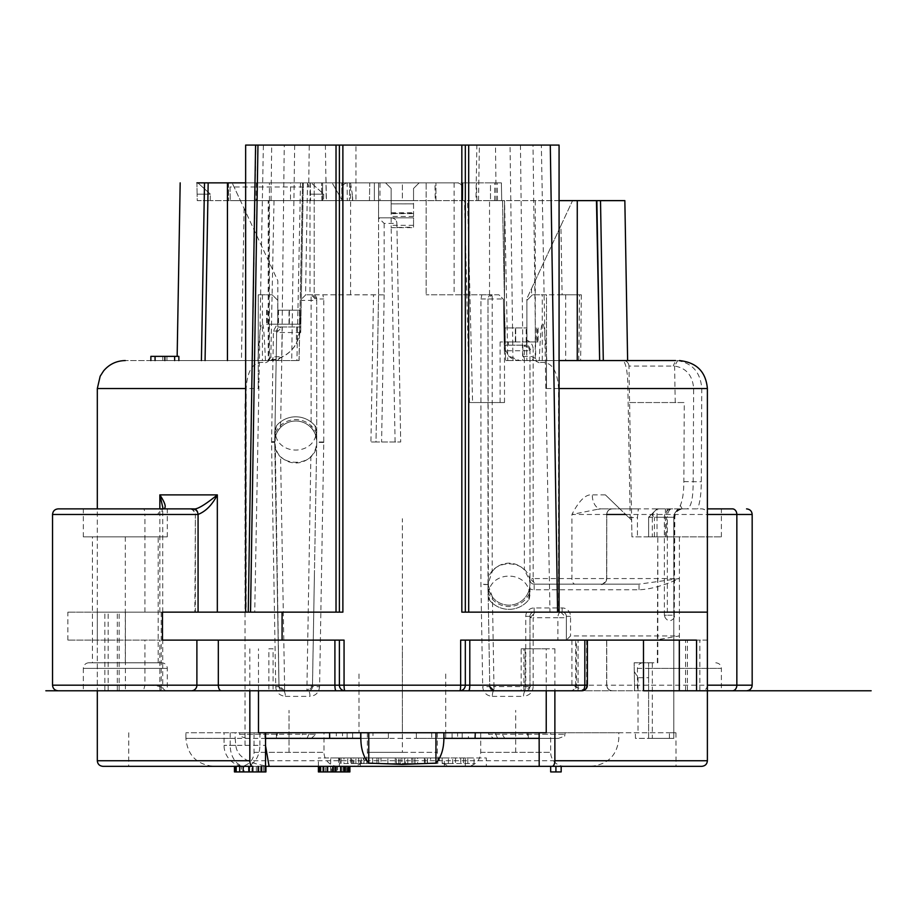 <?xml version="1.0" encoding="UTF-8"?>
<svg xmlns="http://www.w3.org/2000/svg" width="917" height="917" viewBox="0 0 917 917"><rect width="100%" height="100%" fill="white"/><g stroke="black" fill="none" stroke-linecap="round" stroke-linejoin="round"><path stroke-width="0.69" stroke-dasharray="4.58 3.44" d="M546.234 732.752L675.932 732.752L669.399 732.752L673.812 732.752L673.812 517.268L675.52 512.202L680.322 505.508C682.661 499.937 683.83 491.97 683.853 481.631L684.288 402.54L629.601 402.54L631.939 536.858L721.381 536.858L648.617 536.858L657.81 536.858L657.329 662.796L634.14 662.796L634.633 690.776L634.14 662.796L649.259 662.796L648.617 663.014L648.617 668.39L721.381 668.39L721.381 690.776L585.161 690.776L701.792 690.776A5.594 5.594 0 0 0 707.385 685.182L707.385 612.143L558.533 612.143L558.533 388.544C557.376 369.287 550.899 360.679 539.139 362.696L535.207 360.564L505.726 360.564L507.789 360.564L504.556 200.628L230.259 200.628L290.506 200.628L290.597 182.861L347.153 182.861L347.279 200.628L352.506 200.628L342.373 200.628L462.523 200.628L374.365 200.628L402.357 200.628L402.357 182.861L369.757 182.861L385.564 182.861L391.158 188.455L391.158 213.638L391.158 203.849L413.544 203.849L413.544 217.833L391.158 217.833L413.544 217.833L413.544 227.107L391.158 227.634L391.158 188.455L385.564 182.861L378.572 182.861L378.572 217.833L384.166 223.439L396.878 223.335L400.695 441.994L396.878 223.335C396.476 219.954 394.585 218.12 391.181 217.833L378.572 217.833L378.572 294.793L376.004 441.994L400.695 441.994L370.927 441.994L373.528 294.793L305.808 294.793L314.199 294.793L314.199 182.861L378.572 182.861L378.572 294.793L376.004 441.994L370.949 441.994M707.385 685.182C707.145 688.541 705.276 690.409 701.792 690.776L707.385 690.776L707.385 640.123L707.385 690.776L643.493 690.776M435.266 200.628L501.702 200.628L490.503 200.628L490.503 182.861L426.141 182.861L426.141 294.793L426.141 182.861L419.149 182.861L434.956 182.861L435.266 200.628L413.544 200.628L413.544 188.455L419.149 182.861L413.544 188.455L413.544 227.107M481.872 294.793L492.188 294.793L487.993 298.988L487.993 584.152L492.188 571.566L492.188 294.793L498.905 294.793L503.433 299.32L498.905 294.793L426.141 294.793L481.872 294.793L480.944 298.988L480.944 584.152L482.697 686.753C483.362 692.61 486.572 695.82 492.326 696.381A5.594 1.651 -90 0 1 493.976 690.776L525.762 690.776L529.969 686.581L529.969 616.339A4.195 4.195 0 0 1 534.164 612.143L562.144 612.143A4.195 4.195 0 0 1 566.351 616.339L566.351 640.123L557.891 640.123L655.047 640.123L679.405 635.928L570.546 635.928L566.351 640.123L566.351 617.737L560.745 612.143L562.144 612.143A4.195 4.195 0 0 1 566.351 616.339L566.351 617.737L557.891 617.737A5.594 2.854 -90 0 1 560.745 612.143L534.164 612.143A4.195 4.195 0 0 0 529.969 616.339L529.969 686.581L533.167 686.581L533.167 617.737L557.891 617.737L557.891 640.123M534.164 589.757L534.164 584.152A4.195 4.195 0 0 1 529.969 579.957A4.195 4.195 0 0 0 534.164 584.152L639.046 584.152L679.405 578.558C663.53 585.676 650.073 589.402 639.046 589.757L534.164 589.757A9.789 9.789 0 0 1 529.499 588.565A20.988 20.988 0 0 1 492.406 597.036L493.976 686.581L489.77 686.65A4.195 4.195 0 0 0 493.976 690.776L525.762 690.776A5.594 2.224 90 0 0 523.55 696.381C529.694 695.43 532.903 692.163 533.167 686.581M571.933 640.123L571.933 685.182L585.161 690.776M707.385 640.123L685.572 640.123L707.385 640.123M696.565 640.123L460.655 640.123M570.672 690.776L570.672 690.776C568.735 690.959 574.317 691.647 575.681 686.054L576.426 685.182C575.062 685.446 575.612 687.303 578.054 690.776L344.987 690.776A5.594 5.594 0 0 1 339.393 685.182A5.594 5.594 0 0 0 344.987 690.776M161.69 662.796L88.926 662.796L161.69 662.796A5.594 5.594 0 0 1 167.284 668.39L167.284 690.776L83.332 690.776L167.284 690.776L159.845 690.776L159.845 640.123L67.869 640.123L159.845 640.123M97.317 612.143L97.317 640.123L97.317 612.143L162.722 612.143L67.869 612.143L161.22 612.143L97.317 612.143L97.317 690.776L161.22 690.776L97.317 690.776L97.317 508.878M162.481 612.143L342.878 612.143M269.002 200.628L274.023 200.628L269.002 200.628L269.002 358.673L267.902 361.653L265.575 362.696C253.803 360.679 247.338 369.287 246.18 388.544L246.18 612.143M296.925 360.564L298.988 360.564L302.553 182.861L299.102 360.576L125.388 360.564L258.239 360.564L258.239 294.793L258.239 388.544L258.239 360.564L267.225 360.564L177.084 360.564L296.925 360.564L300.501 182.861L307.768 182.861L229.949 182.861L290.597 182.861M258.239 294.793L272.223 294.793L277.828 300.398L277.828 310.187L277.828 300.398L272.223 294.793L258.239 294.793M384.166 223.439L384.166 294.85L314.199 294.793L314.199 182.861L303.309 182.861L300.696 332.573L300.799 326.979L282.253 326.979L276.659 332.481L274.745 441.994C273.3 469.023 318.165 469.023 316.72 441.994L316.308 437.845A20.988 20.988 0 0 0 275.157 437.845L279.009 686.65A4.195 4.195 0 0 0 283.204 690.776L308.261 690.776L306.886 690.776L312.479 685.274L316.72 442.361C316.17 448.722 314.222 453.445 310.874 456.528A20.988 20.988 0 0 1 280.591 456.528C277.484 453.949 275.536 449.227 274.745 442.361L279.009 686.65L275.742 686.753L271.547 442.464L273.449 331.003L277.828 322.967L277.828 310.187L300.214 310.187L289.015 310.187L300.214 310.187L300.214 324.182L266.629 324.182L300.214 324.182L300.214 310.187L300.214 324.182M275.742 686.753C276.063 692.289 279.261 695.499 285.359 696.381A5.594 2.143 -90 0 0 283.204 690.776L308.261 690.776A5.594 1.696 90 0 1 309.957 696.381C315.7 695.797 318.91 692.587 319.575 686.753L323.758 442.464L323.758 298.988L322.83 294.793M392.774 218.04L391.181 217.833L392.774 218.04A5.594 5.594 0 0 1 396.878 223.335A5.594 5.594 0 0 0 392.774 218.04M395.089 441.994L391.158 227.107M378.572 217.833L391.181 217.833L391.158 203.849L413.544 203.849L391.158 203.883M347.153 182.861L332.114 182.861L342.373 200.628L332.114 182.861L456.93 182.861L374.365 182.861L374.365 200.628L374.365 182.861L402.357 182.861L402.357 200.628L369.448 200.628L369.757 182.861L310.267 182.861L369.757 182.861L369.448 200.628L341.938 200.628L413.544 200.628L413.544 203.849M502.516 200.628L505.599 360.576L502.516 200.628M559.072 200.628L489.529 200.628L490.503 200.628L490.503 182.861L501.393 182.861L501.702 200.628L501.393 182.861L462.925 182.861L462.776 200.628L462.925 182.861L462.776 200.628L462.925 182.861L434.956 182.861M472.587 402.54L504.499 402.54L469.515 402.54L472.587 402.54L467.601 200.628L504.499 200.628L504.499 327.954L526.885 327.954L526.885 298.575L572.563 200.628L600.497 200.628L603.283 360.564L627.629 360.564L624.844 200.628L621.531 200.628M562.121 294.793L531.619 294.793L581.332 294.793L562.121 294.793L560.917 225.593L572.563 200.628L467.601 200.628M323.552 200.628L341.938 200.628L310.576 200.628L323.552 200.628L323.735 194.175L311.184 182.861L323.735 194.175L310.462 194.175L323.735 194.175L323.552 200.628M352.506 200.628L352.449 195.264L352.506 200.628M347.279 200.628L290.506 200.628M230.018 186.976L230.259 200.628L230.018 186.976L308.731 186.976L307.768 182.861M300.501 182.861L227.45 182.861L269.426 182.861L269.426 360.564M201.431 360.564L204.525 182.861L196.926 182.861L197.843 182.861L196.926 182.861L197.121 194.175L210.394 194.175L197.843 182.861L210.394 194.175L197.121 194.175L197.235 200.628L210.222 200.628L197.235 200.628L196.926 182.861M204.525 182.861L232.15 182.861L208.182 182.861L205.076 360.564M273.449 331.003L276.67 331.106L280.877 326.979L277.828 326.979L300.799 326.979L303.309 182.861L349.595 182.861L322.601 182.861L322.601 200.628L349.434 200.628L321.924 200.628L349.434 200.628L322.601 200.628L322.601 182.861L349.595 182.861L197.843 182.861M350.546 182.861L352.449 195.264M347.784 182.861A5.594 5.594 0 0 0 342.19 188.455A5.594 5.594 0 0 1 347.784 182.861M342.19 200.307L342.19 188.455L342.19 200.307M456.93 182.861A5.594 5.594 0 0 1 462.523 188.455A5.594 5.594 0 0 0 456.93 182.861M462.523 200.628L462.523 188.455L462.523 200.628M341.938 200.628L341.777 182.861L341.938 200.628M310.267 182.861L310.576 200.628L310.267 182.861M377.495 356.243L378.549 294.793L373.528 294.793M305.556 295.056L301.28 299.32L305.556 295.056L307.516 182.861M277.828 322.967L277.828 310.187L277.828 326.979L300.799 326.979L300.787 327.564C298.529 347.658 287.342 358.65 267.214 360.564M277.702 324.182L277.828 280.808L240.437 200.628L210.222 200.628L321.924 200.628L240.437 200.628L232.15 182.861L277.828 280.808L277.828 326.979L277.828 324.182L277.828 326.979L300.799 326.979L296.306 343.749A33.585 33.585 0 0 1 267.225 360.564M228.448 182.861L228.597 200.628L228.448 182.861M210.222 200.628L210.394 194.175L210.222 200.628M349.595 182.861L349.434 200.628L349.595 182.861M177.153 356.358L180.179 182.861M265.46 360.564C263.775 324.01 263.294 325.455 261.93 323.059C260.795 326.211 260.199 324.927 257.883 360.564M150.869 360.564L162.768 360.564L150.869 360.564L150.869 356.358L155.065 356.358L155.065 360.564L178.849 360.564L155.065 360.564M178.849 360.564L166.963 360.564L178.849 360.564L178.849 356.358L166.963 356.358L166.963 360.564M269.426 182.861L245.641 182.861M245.641 145.081L309.224 145.081L308.731 186.976M294.678 145.081L291.721 360.564M309.224 145.081L325.386 145.081L326.257 200.628M325.982 178.311L326.406 200.628M325.386 145.081L355.956 145.081L355.956 200.628M355.956 145.081L476.863 145.081L475.934 200.628M478.514 200.628L479.385 145.081L476.863 145.081M496.131 200.628L495.489 145.081L559.072 145.081M479.385 145.081L495.489 145.081M512.981 360.564L510.035 145.081M507.777 360.564L599.259 360.564M546.83 360.564C544.389 324.01 543.941 325.455 542.52 323.059C541.454 326.211 540.835 324.927 539.253 360.564M535.287 200.628L535.287 360.564M581.332 294.793L580.656 360.564L522.69 360.564L522.369 341.949L504.499 341.949L504.327 350.764L503.433 299.32L504.235 345.17L526.885 345.17L526.885 300.398L532.479 294.793L526.885 300.398L526.885 327.954L526.885 298.575L531.505 288.66L531.619 294.793M624.523 360.564L546.475 360.564L546.475 294.793L532.479 294.793L546.475 294.793L546.475 388.544L546.475 360.564L522.69 360.564M686.982 508.878L657.031 508.878L686.982 508.878C691.131 507.491 693.195 498.412 693.16 481.631L693.653 388.395C692.541 375.374 686.191 367.935 674.591 366.078L677.64 360.645L666.911 360.564M659.163 360.564L627.159 360.564M559.083 294.793L559.083 360.564L535.207 360.564A4.195 3.897 90 0 1 531.321 356.438L535.711 358.581L533.018 145.081M580.656 360.564L599.638 360.564L596.841 200.628M578.765 360.564L579.578 294.793M560.917 225.593L531.505 288.66M504.499 200.628L504.499 341.949L515.698 341.949L504.499 341.949L504.499 348.013L504.499 345.17L526.885 345.17L526.885 327.954L527.011 341.949L538.084 341.949L500.109 341.949L504.499 341.949L504.499 327.954L527.011 327.954M469.515 402.54L464.529 200.628M500.109 402.54L500.109 341.949M504.499 402.54L504.499 327.954M489.529 294.793L489.529 200.628M476.909 200.628L476.473 182.861M435.942 200.628L435.942 182.861L435.942 200.628M492.188 294.793A4.195 4.195 0 0 0 487.993 298.988L488.406 588.301A20.988 20.988 0 0 0 529.556 588.301L529.969 584.152L529.969 594.835L528.994 590.468C524.398 571.348 493.575 571.314 488.967 590.468L487.993 594.835L488.738 599.145A25.183 25.183 0 0 0 529.212 599.145L529.969 594.835M492.188 571.566A20.988 20.988 0 0 1 524.364 569.893L529.545 579.957L529.969 584.152C531.413 557.123 486.549 557.123 487.993 584.152L487.993 594.835M529.499 588.565L529.969 584.152M492.406 597.036L487.993 584.519L489.77 686.65L487.993 584.519L480.955 584.622M488.738 599.145L489.747 600.417L488.004 591.981L488.406 588.301M488.004 591.981A22.386 22.386 0 0 0 529.957 591.981L528.203 600.417L529.212 599.145M529.545 588.301L529.957 591.981M488.956 590.468A20.988 20.988 0 0 0 528.994 590.468M528.215 600.417A25.183 25.183 0 0 1 489.735 600.417M527.011 341.949L526.885 340.184C530.989 342.064 533.075 345.136 533.167 349.366L529.969 349.366L529.969 579.957L529.969 350.764L524.364 345.17L524.364 569.893M489.77 686.65L489.77 686.65A4.195 4.195 0 0 0 493.976 690.776L493.976 686.581L525.762 686.581L525.762 616.339A8.391 8.391 0 0 1 534.164 607.948L562.144 607.948A8.391 8.391 0 0 1 570.546 616.339L570.546 635.928M529.969 617.737L535.562 612.143A5.594 2.396 -90 0 0 533.167 617.737L529.969 617.737M566.351 640.123L655.047 640.123M525.762 690.776A4.195 4.195 0 0 0 529.969 686.581L525.762 686.581L525.762 690.776A4.195 4.195 0 0 0 529.969 686.581M657.329 536.858L631.939 536.858L631.653 520.248L619.881 508.878L600.99 508.878L701.78 508.878C705.276 509.244 707.133 511.113 707.385 514.471A5.594 5.594 0 0 0 701.792 508.878L638.335 508.878L637.43 517.566L637.43 536.858M675.233 402.54L674.591 366.078L628.959 366.055L631.653 520.248L605.392 494.882L619.881 508.878L638.335 508.878M677.64 360.645C692.495 363.201 700.542 372.508 701.78 388.544L701.276 481.769C701.287 492.876 700.095 501.908 697.711 508.878M629.601 402.54L684.288 402.54M634.289 671.496L638.026 677.697L648.617 677.697L648.617 738.357L673.812 738.357L673.812 732.752L258.479 732.752M638.026 677.697L638.026 732.752M657.031 536.858L657.031 517.268L665.41 517.268L665.41 508.878L657.031 508.878L648.64 517.268L657.031 517.268L657.031 508.878L648.628 517.268L648.628 536.858L673.812 536.858L648.628 536.858L648.617 517.291L657.031 508.878L651.62 514.288L654.44 517.268L666.579 517.268L666.579 536.858M628.879 517.566L637.43 517.566M541.339 145.081L550.292 145.081L541.339 145.081L549.982 612.143L558.533 612.143M539.139 362.696L536.812 361.653L535.711 358.581M255.591 145.081L263.374 145.081L254.731 612.143M520.455 145.081L522.942 356.438L527.435 360.564M461.836 612.143L549.982 612.143M587.384 685.182L586.639 685.182A5.594 4.849 90 0 1 581.791 690.776L571.589 690.776C574.569 690.398 576.185 688.529 576.426 685.182L576.426 640.123M570.855 690.776L707.385 690.776M273.083 690.776L249.837 690.776L273.083 690.776L273.083 648.8L268.887 648.8L268.887 690.776M165.45 690.776L143.453 690.776L144.943 685.182C154.962 685.148 160.888 686.168 162.722 688.266L159.845 690.776M268.887 648.8L273.083 648.8M249.837 648.8L249.837 690.776M546.234 648.8L521.154 648.8L554.877 648.8L546.234 648.8L546.234 690.776M554.877 648.8L554.877 690.776L521.154 690.776L521.154 648.8M258.479 690.776L258.479 648.8M523.928 690.776L523.928 648.8M525.132 648.8L525.132 690.776M701.792 766.337L102.922 766.337M128.781 732.752L128.667 766.337L213.879 766.337C196.88 764.675 187.549 755.356 185.899 738.357L235.176 738.357L235.165 732.752L185.887 732.752L618.826 732.752L235.165 732.752M675.932 732.752L676.047 766.337L318.405 766.337L486.308 766.337L339.393 766.337L486.308 766.337L486.308 757.946L318.405 757.946L486.308 757.946M674.006 615.215L674.144 517.268A8.391 8.058 90 0 1 682.202 508.878A8.391 8.391 0 0 0 673.812 517.268A8.391 8.391 0 0 1 682.202 508.878A8.391 8.391 0 0 0 673.812 517.268L673.812 536.858L673.812 517.268L674.809 517.268L667.347 517.268L667.347 615.215L664.378 615.215L665.077 617.519L667.347 615.215L674.809 615.215L673.812 618.39L673.812 738.357L635.458 738.357L635.366 732.752L635.458 738.357L648.617 738.357L648.617 663.014M648.617 677.697L648.617 668.39M649.259 662.796L657.329 662.796M657.81 662.796L657.81 536.858M665.41 536.858L665.41 517.268L673.812 517.268L673.812 618.39C670.614 621.692 667.714 621.405 665.077 617.519M648.617 536.858L648.617 517.291L651.62 514.288M664.378 615.215L664.378 517.268A8.391 7.634 -90 0 1 672.012 508.878A8.391 4.665 -90 0 0 667.347 517.268L652.331 517.268L652.331 536.858M675.52 512.202A8.391 8.391 0 0 1 682.202 508.878L680.322 505.508M669.387 738.357L669.399 732.752M674.293 615.215L674.809 517.268C675.267 512.225 678.064 509.428 683.211 508.878M654.062 511.846A8.391 7.279 90 0 0 652.331 517.268L648.64 516.959L648.64 536.858M235.176 738.357L235.807 745.349C236.964 756.64 248.06 763.632 269.082 766.337L234.443 766.337L265.93 766.337L265.93 771.931L239.692 771.931L239.692 766.337M265.54 745.67L264.853 738.357L265.563 738.357M264.853 732.752L264.853 738.357M402.357 766.337L353.377 766.337L402.357 766.337M240.048 766.337L337.995 766.337L240.048 766.337A13.996 13.996 0 0 0 254.032 752.341L254.032 732.752L323.999 732.752L254.032 732.752M466.719 766.337L564.666 766.337L466.719 766.337A13.996 13.996 0 0 0 480.714 752.341L480.714 732.752L550.67 732.752L480.714 732.752M561.17 766.337L550.67 766.337L561.17 766.337L561.17 771.931L550.67 771.931L550.67 766.337M349.01 766.337L349.01 771.931L349.01 766.337L349.01 771.931L347.256 771.931L347.256 766.337L349.881 766.337L318.405 766.337L347.256 766.337L347.256 771.931L337.639 771.931L337.639 766.337M444.332 766.337L360.381 766.337L444.332 766.337L444.332 757.946L372.577 757.946L444.332 757.946M339.393 766.337L318.405 766.337L339.393 766.337L339.393 757.946L339.393 766.337M402.357 732.752L437.34 732.752L367.373 732.752L402.357 732.752L402.357 648.8M337.995 766.337A13.996 13.996 0 0 1 323.999 752.341L323.999 732.752M564.666 766.337A13.996 13.996 0 0 1 550.67 752.341L550.67 732.752M555.92 766.337L555.92 771.931L555.92 766.337M344.632 766.337L344.632 771.931L345.514 771.931L341.135 771.931L344.632 771.931L342.889 771.931L344.632 771.931L344.632 766.337M336.768 766.337L336.768 771.931L341.135 771.931L341.135 766.337L341.135 771.931L332.39 771.931L342.889 771.931L335.897 771.931L335.897 766.337M330.647 766.337L330.647 771.931L337.639 771.931M330.647 771.931L327.151 771.931L327.151 766.337L327.151 771.931L318.405 771.931M322.773 766.337L322.773 771.931L323.644 771.931L323.644 766.337L323.644 771.931L331.518 771.931L331.518 766.337M321.03 766.337L321.03 771.931M319.276 766.337L319.276 771.931L323.644 771.931L323.644 766.337M322.773 771.931L319.276 771.931M328.022 766.337L328.022 771.931L325.397 771.931L325.397 766.337L325.397 771.931L323.644 771.931M336.768 771.931L331.518 771.931M342.889 766.337L342.889 771.931L349.01 771.931L342.889 771.931L342.889 766.337M345.514 766.337L345.514 771.931L345.514 766.337M343.76 766.337L343.76 771.931M341.135 766.337L341.135 771.931L341.135 766.337M332.39 766.337L332.39 771.931L332.39 766.337L332.39 771.931L335.897 771.931M340.264 766.337L340.264 771.931M332.39 771.931L328.022 771.931M348.139 766.337L348.139 771.931M346.385 766.337L346.385 771.931M349.881 766.337L349.881 771.931L349.01 771.931M234.443 766.337L234.443 771.931L265.93 771.931L241.446 771.931L241.446 766.337L241.446 771.931L244.071 771.931L244.071 766.337M239.692 771.931L258.938 771.931L258.938 766.337L258.938 771.931L260.68 771.931L251.934 771.931L251.934 766.337M260.68 766.337L260.68 771.931L260.68 766.337M256.313 766.337L256.313 771.931M248.438 766.337L248.438 771.931L251.934 771.931M248.438 771.931L244.071 771.931M265.059 766.337L265.059 771.931M263.305 766.337L263.305 771.931M265.93 766.337L265.93 771.931L265.93 766.337M363.533 763.54L425.213 763.54L361.195 763.54L401.852 763.54L363.533 763.54L363.533 757.946L360.381 757.946L360.381 766.337M372.577 757.946L372.577 763.54M425.213 763.54L425.213 757.946M412.914 757.946L412.914 763.54M366.8 763.54L366.8 757.946L405.509 757.946L405.509 763.54M361.195 763.54L361.195 757.946L360.381 757.946M387.88 763.54L387.88 757.946L366.8 757.946M387.88 757.946L405.509 757.946M361.195 757.946L401.852 757.946L401.852 763.54L401.852 757.946L363.533 757.946M363.98 757.946L330.647 757.946L363.98 757.946L358.673 757.946L363.98 757.946L363.98 763.54L363.98 757.946L363.98 763.54L352.827 763.54L352.827 757.946M368.313 763.54L400.121 763.54L376.933 763.54L376.933 757.946L400.121 757.946L368.313 757.946L376.933 757.946L376.933 763.54L368.313 763.54L368.313 757.946M380.979 757.946L400.121 757.946L378.71 757.946L398.666 757.946L378.71 757.946L380.979 757.946L380.979 763.54L378.71 763.54L378.71 757.946L378.71 763.54L398.666 763.54L398.666 757.946L398.666 763.54L378.71 763.54L378.71 757.946L378.71 763.54L380.979 763.54L380.979 757.946M437.833 757.946L404.454 757.946L437.833 757.946L437.833 763.54L437.833 757.946M463.543 757.946L442.166 757.946L474.066 757.946L463.543 757.946L463.543 763.54L463.543 757.946M352.827 763.54L363.98 763.54M358.673 757.946L358.673 763.54M347.738 763.54L347.738 757.946M341.078 763.54L341.078 757.946L341.078 763.54M330.647 763.54L330.647 757.946M330.67 763.54L330.67 757.946M338.648 757.946L338.648 763.54M339.943 763.54L339.943 757.946M343.944 763.54L353.836 763.54L343.944 763.54L343.944 757.946L340.998 757.946L340.998 763.54L340.998 757.946L353.836 757.946L353.836 763.54L353.836 757.946L343.944 757.946M351.601 763.54L351.601 757.946M400.121 763.54L400.121 757.946L400.121 763.54M368.336 763.54L368.336 757.946M430.589 763.54L437.833 763.54L427.482 763.54L427.482 757.946L427.482 763.54L414.816 763.54L414.816 757.946L414.816 763.54L404.454 763.54L404.454 757.946L404.454 763.54L430.589 763.54L430.589 757.946M417.625 763.54L427.311 763.54L417.625 763.54L417.625 757.946L414.977 757.946L414.977 763.54L414.977 757.946L427.311 757.946L417.625 757.946M427.311 763.54L427.311 757.946L427.311 763.54M474.066 763.54L474.066 757.946L474.066 763.54L452.689 763.54L452.689 757.946L452.689 763.54L442.166 763.54L442.166 757.946L442.166 763.54L474.066 763.54M460.747 757.946L460.747 763.54M455.485 757.946L455.485 763.54M344.058 640.123L162.481 640.123M197.682 512.431A5.594 4.344 90 0 1 197.98 514.471L194.851 514.471C194.542 511.101 192.685 509.244 189.246 508.878L192.467 508.878M58.149 508.878L167.284 508.878L83.332 508.878L83.332 536.858L167.284 536.858L167.284 508.878M197.98 514.471L195.367 514.471L195.367 612.143M248.255 612.143L255.9 145.081M271.042 200.628L271.684 145.081M274.023 200.628L270.824 357.16L281.771 356.438L284.259 145.081M269.002 358.673L268.223 361.264L268.223 200.628M267.902 361.653L265.575 362.696M268.223 361.264L270.824 357.16M269.495 360.564A4.195 3.897 -90 0 0 273.392 356.438M277.702 310.187L300.214 310.187M300.696 332.573L276.659 332.481L276.682 331.106A4.195 4.195 0 0 1 280.877 326.979L282.253 326.979L282.253 332.573L280.591 427.46A20.988 20.988 0 0 1 311.127 427.723C314.187 430.36 316.056 435.117 316.72 441.994L316.72 431.322L314.967 425.74L316.709 434.165L316.308 437.845M276.67 331.106L274.756 441.627C275.306 435.266 277.255 430.543 280.591 427.46M275.157 437.845L274.756 434.165L276.498 425.74A25.183 25.183 0 0 1 314.967 425.74M316.709 434.165A22.386 22.386 0 0 0 274.756 434.165M276.498 425.74L274.745 431.322L275.719 435.69A20.988 20.988 0 0 1 315.746 435.678L316.72 431.322M315.975 427.001A25.183 25.183 0 0 0 275.49 427.001M315.746 435.69C311.138 454.843 280.315 454.809 275.719 435.69M274.745 441.994L274.745 431.322M277.129 579.12L278.986 686.65L278.986 685.274L284.579 690.776L306.886 690.776L310.874 456.528M271.547 442.464L274.756 442.361L278.986 685.274L284.579 685.182L280.591 456.528M279.009 686.65L283.204 690.776L284.579 690.776L284.579 685.182L312.479 685.274L312.456 686.65L316.72 441.994L316.72 298.988L316.72 300.398L311.127 294.793L311.127 427.723M314.405 575.246L312.479 686.65A4.195 4.195 0 0 1 308.261 690.776L312.456 686.65L319.575 686.753M323.758 441.994L316.72 441.994L316.72 300.398L301.257 300.398M316.709 298.621L316.72 298.988A4.195 4.195 0 0 0 312.525 294.793L316.72 298.988L323.758 298.988M277.266 360.564L281.771 356.438M339.393 145.081L339.393 612.143M465.32 685.182A5.594 5.594 0 0 1 459.726 690.776A5.594 5.594 0 0 0 465.32 685.182L465.32 640.123M339.393 640.123L339.393 685.182M162.722 507.067C162.275 512.374 160.544 514.85 157.552 514.471L161.358 508.878M167.284 536.858L83.332 536.858M92.422 536.858L158.194 536.858L92.422 536.858L92.422 662.796L158.194 662.796L92.422 662.796M158.194 662.796L158.194 536.858M88.926 662.796A5.594 5.594 0 0 0 83.332 668.39L167.284 668.39L83.332 668.39L83.332 690.776M465.32 612.143L465.32 145.081M630.208 518.85L627.893 388.544C627.858 373.907 626.345 364.576 623.365 360.564A5.594 5.594 0 0 1 628.959 366.055A5.594 5.594 0 0 0 623.365 360.564L624.878 360.771M519.63 360.564A15.394 15.394 0 0 1 508.614 355.922L504.499 348.013L508.614 355.922L519.63 360.564M526.885 340.184L526.885 327.954L526.885 341.949L522.369 341.949M526.564 341.949L526.885 360.564L526.564 341.949M529.969 349.366A4.195 4.195 0 0 0 525.762 345.17L529.969 349.366L529.969 350.764L504.327 350.764M639.046 589.757L639.046 584.152L535.585 584.152A5.594 2.396 -90 0 1 533.167 578.558L529.969 578.558L535.562 584.152L534.164 584.152M597.07 509.382L571.933 514.471C579.12 500.464 585.906 493.942 592.279 494.882A13.996 8.711 -90 0 0 600.99 508.878L597.07 509.382M155.065 356.358L164.865 356.358L164.865 360.564M164.865 356.358L174.654 356.358L174.654 360.564M174.654 356.358L166.963 356.358M162.768 356.358L150.869 356.358L162.768 356.358L162.768 360.564M413.544 216.435L391.158 216.435M108.149 690.776L108.149 612.143M643.023 662.796A5.594 5.594 0 0 0 637.43 668.39L637.43 690.776M445.731 673.984L445.731 738.357L431.735 738.357L444.332 738.357L444.332 732.752L444.332 738.357L416.352 738.357L416.352 732.752L416.352 738.357L457.583 738.357L457.583 732.752L416.352 732.752L457.583 732.752M457.583 738.357L468.381 738.357L468.438 732.752M462.225 732.752L462.157 738.357L468.381 738.357M445.731 732.752L445.731 738.357L462.157 738.357M452.092 738.357L452.092 732.752M527.046 734.23L565.136 734.23L565.17 732.752L502.138 732.752L502.161 734.23L565.136 734.23L564.643 736.133L565.17 732.752L527.046 732.752L528.146 738.357L493.472 738.357L488.646 734.23L495.73 734.23L495.719 732.752L527.046 732.752M502.138 732.752L495.719 732.752M493.472 738.357L558.533 738.357L564.643 736.133M495.73 734.23L497.656 738.357M488.612 732.752L488.646 734.23L502.161 734.23L504.797 738.357M558.533 738.357L499.857 738.357M352.621 738.357L388.361 738.357L388.361 732.752L360.381 732.752L372.967 732.752L372.967 738.357L342.545 738.357L342.477 732.752L336.275 732.752L336.333 738.357L352.621 738.357L352.621 732.752L388.361 732.752L388.361 738.357L360.381 738.357L360.381 732.752L360.381 738.357L372.967 738.357M352.621 732.752L336.275 732.752M372.967 732.752L342.477 732.752M342.545 738.357L336.333 738.357M347.13 732.752L347.13 738.357M276.544 738.357L311.241 738.357L276.43 738.357L277.61 732.752L276.43 732.752L308.949 732.752L308.937 734.23L316.067 734.23L316.101 732.752L239.543 732.752L240.059 736.133L239.566 734.23L302.553 734.23L302.564 732.752M306.977 738.357L308.937 734.23M277.61 732.752L239.543 732.752L239.566 734.23L277.599 734.23M308.949 732.752L316.101 732.752M311.241 738.357L316.067 734.23L302.553 734.23L299.916 738.357M246.169 738.357L240.059 736.133M289.015 752.341L289.015 710.366L289.015 752.341M515.698 752.341L515.698 710.366M402.357 710.366L402.357 752.341L367.373 752.341L437.34 752.341L402.357 752.341M539.15 738.357L402.357 738.357L402.357 518.678M125.308 536.858L125.308 662.796M679.405 536.858L679.405 662.796M245.034 745.349L245.034 402.54M358.983 673.984L358.983 732.752M492.326 696.381L523.55 696.381M687.406 690.776L687.406 640.123M578.054 690.776L578.054 640.123M707.385 760.743L97.317 760.743M159.845 612.143L159.845 508.878M97.317 388.544L258.239 388.544M285.359 696.381L309.957 696.381M117.296 690.776L117.296 612.143M161.22 612.143L161.22 690.776M413.544 225.341L391.158 225.341M413.544 213.443L391.158 213.443M379.97 182.861L379.97 200.628M384.166 294.85L381.598 441.994M350.581 294.793L350.581 182.861M310.003 182.861L310.003 294.793M256.428 182.861L256.107 200.628M321.924 200.628L321.615 182.861L321.924 200.628M244.094 208.468L241.435 360.564M565.686 294.793L565.686 360.564M454.121 182.861L454.121 294.793M494.71 200.628L494.71 182.861M497.507 200.628L497.197 182.861M480.944 298.988L503.101 298.988M487.993 584.519L480.944 584.152M601.048 584.152C599.695 584.209 605.14 585.264 606.641 578.558L606.745 514.471L606.641 578.558L679.405 578.558L679.405 635.928M488.91 636.891L489.758 686.65L482.697 686.753M566.351 616.339L570.546 616.339M562.144 607.948L562.144 612.143M534.164 612.143L534.164 607.948M525.762 616.339L529.969 616.339M752.169 685.182L606.641 685.182L606.745 640.123L606.767 685.182L571.933 685.182M612.235 508.878C608.808 509.244 606.939 511.101 606.641 514.471L606.745 514.471A5.594 5.594 -90 0 1 612.327 508.878M625.681 514.471L752.169 514.471M612.327 690.776A5.594 5.594 -90 0 1 606.745 685.182L606.767 685.182C607.065 688.552 608.934 690.421 612.361 690.776M693.653 388.395L707.385 388.544M683.853 481.631L701.276 481.769M669.777 360.564L675.634 360.564L673.25 365.998M522.942 356.438L531.321 356.438M699.866 690.776L699.866 640.123M652.331 662.796L652.331 738.357M682.202 508.878A8.391 8.391 0 0 0 673.812 517.268L666.579 517.268A8.391 1.169 90 0 1 667.759 508.878M654.44 536.858L654.44 517.268M659.621 508.878A8.391 7.279 90 0 0 655.747 510.161M402.357 738.357L185.899 738.357L185.887 732.752M230.201 732.752L230.201 745.349L224.046 745.349L259.878 745.349A20.988 14.844 90 0 1 245.034 766.337A20.988 14.844 90 0 1 230.201 745.349L235.807 745.349M259.878 732.752L259.878 745.349L265.483 745.349M254.032 752.341L323.999 752.341L254.032 752.341M480.714 752.341L550.67 752.341L480.714 752.341M407.778 763.54L407.778 757.946M395.273 757.946L395.273 763.54M396.396 763.54L396.396 757.946M465.32 766.337L465.32 757.946L465.32 766.337M355.899 763.54L355.899 757.946M350.764 757.946L350.764 763.54M411.699 757.946L411.699 763.54M424.365 757.946L424.365 763.54M467.819 763.54L467.819 757.946M448.413 763.54L448.413 757.946M52.544 685.182L144.943 685.182L144.943 640.123M144.943 612.143L144.943 514.471L157.552 514.471M67.869 640.123L67.869 612.143M52.544 514.471L144.943 514.471A5.594 1.513 -90 0 0 143.442 508.878M189.979 508.878A5.594 5.387 -90 0 1 195.367 514.471L194.851 612.143M262.434 294.793L262.434 360.564M299.595 310.187L299.595 324.182M289.142 324.182L289.142 310.187M289.359 310.187L289.359 324.182M299.527 324.182L299.527 310.187M278.504 310.187L278.504 324.182M268.337 324.182L268.337 310.187M267.248 310.187L267.248 324.182M275.753 384.189L274.756 441.627L271.547 441.535M323.758 442.464L316.709 442.361M296.604 326.979L296.306 343.749M586.639 640.123L586.639 685.182L576.426 685.182M628.959 366.055A5.594 5.594 0 0 0 623.365 360.564L629.337 360.564M546.475 388.544L629.349 388.441M542.279 360.564L542.279 294.793M508.431 345.17L508.373 341.949M601.174 584.152L575.051 584.152A5.594 3.106 -90 0 1 571.933 578.558L571.933 514.471L606.767 514.471L606.767 578.558C603.89 583.648 602.022 585.516 601.174 584.152L601.174 584.152A5.594 5.594 90 0 0 606.745 578.558L533.167 578.558L533.167 349.366M605.392 494.882L592.279 494.882M537.465 341.949L537.465 327.954M536.376 327.954L536.376 341.949M526.209 341.949L526.209 327.954M505.175 327.954L505.175 341.949M515.354 341.949L515.354 327.954M515.572 327.954L515.572 341.949M505.118 341.949L505.118 327.954M391.158 212.778L413.544 212.778M125.4 612.143L125.4 690.776M104.847 690.776L104.847 612.143M715.787 662.796C719.215 663.151 721.083 665.02 721.381 668.39L637.43 668.39M97.317 640.123L97.317 690.776M391.158 227.634L413.544 227.634M352.667 200.628L352.632 197.419M606.641 640.123L606.641 685.182C606.939 688.552 608.808 690.421 612.235 690.776M721.381 536.858L721.381 508.878M536.812 361.653L535.207 360.564M685.572 690.776L685.572 640.123M575.681 686.054L575.681 640.123M571.589 690.776L570.615 690.776M590.835 766.337C607.982 764.526 617.313 755.195 618.815 738.357L618.826 732.752M265.506 766.337L245.034 766.337A20.988 20.988 0 0 1 224.046 745.349L224.046 732.752M367.373 732.752L367.373 752.341C367.809 759.459 363.143 764.125 353.377 766.337M437.34 732.752L437.34 752.341C437.26 759.872 441.925 764.537 451.324 766.337M318.405 766.337L318.405 757.946M165.519 690.776L162.722 688.266L162.722 640.123M163.73 690.776L161.002 690.776M289.015 324.182L289.015 310.187M266.629 310.187L266.629 324.182M162.722 612.143L162.722 507.09M606.767 514.471C607.065 511.101 608.934 509.244 612.361 508.878M538.084 327.954L538.084 341.949M515.698 341.949L515.698 327.954M575.051 584.152L535.562 584.152M391.158 213.638L413.544 213.638M119.13 690.776L119.13 612.143M431.735 732.752L431.735 738.357M528.284 738.357L528.284 732.752M276.43 738.357L276.43 732.752"/><path stroke-width="1.38" d="M559.072 612.143L559.072 145.081L461.836 145.081L461.836 612.143L707.385 612.143L707.385 514.471L707.385 690.776L746.564 690.776L721.381 690.776M571.589 690.776L554.877 690.776L554.877 760.743A5.594 2.797 90 0 1 552.068 766.337L701.792 766.337C705.219 765.97 707.087 764.113 707.385 760.743L554.877 760.743M45.85 690.776L249.837 690.776L249.837 760.743A5.594 2.797 -90 0 0 252.633 766.337L128.667 766.337M249.837 690.776L167.284 690.776M621.531 200.628L596.852 200.628L599.649 360.564L596.852 200.628L577.263 200.628L577.263 360.564M600.509 200.628L624.844 200.628L627.629 360.564L603.294 360.564L600.509 200.628M245.641 182.861L204.514 182.861L201.408 360.564M196.926 182.861L204.514 182.861M197.843 182.861L208.17 182.861L205.064 360.564L208.17 182.861M180.179 182.861L177.153 356.358M227.45 182.861L227.45 360.564M666.911 360.564L659.163 360.564M627.159 360.564L624.523 360.564M675.634 360.564L559.072 360.564M599.649 360.564L596.463 200.628M489.77 686.65L493.976 690.776M732.431 508.878L707.385 508.878L732.431 508.878A5.594 4.413 -90 0 1 736.844 514.471L736.844 685.182L752.169 685.182C751.86 688.552 750.003 690.421 746.564 690.776M263.374 145.081L245.641 145.081L245.641 612.143M255.9 145.081L336.023 145.081L336.023 612.143M461.836 145.081L336.023 145.081M550.292 145.081L557.582 612.143M342.878 145.081L342.878 612.143L162.481 612.143L162.481 640.123L344.058 640.123L344.058 685.182L465.32 685.182A5.594 5.594 0 0 1 459.726 690.776L581.791 690.776A5.594 3.038 -90 0 0 584.828 685.182L587.384 685.182A5.594 5.594 0 0 1 581.791 690.776L581.791 690.776M143.453 690.776L459.726 690.776A5.594 0.928 -90 0 0 460.655 685.182L460.655 640.123L696.565 640.123L696.565 690.776L871.15 690.776M643.493 640.123L643.493 690.776L696.565 690.776M336.046 690.776A5.594 1.123 -90 0 1 334.911 685.182L339.393 685.182A5.594 5.594 0 0 0 344.987 690.776L521.154 690.776M546.234 690.776L546.234 732.752L258.479 732.752L258.479 690.776M486.308 766.337L552.068 766.337M676.047 766.337L539.196 766.337L539.139 732.752M97.317 690.776L97.317 760.743C97.626 764.113 99.483 765.97 102.922 766.337L252.633 766.337M265.483 745.349L269.082 766.337L318.405 766.337L265.93 766.337L265.93 771.931L265.059 771.931L265.059 766.337M265.563 732.752L265.506 766.337L539.196 766.337M360.839 732.752L360.839 738.357C360.908 748.971 363.556 757.236 368.772 763.116L402.357 764.4L435.942 763.116L435.942 732.752M368.772 732.752L368.772 763.116M435.942 763.116C441.169 757.201 443.817 748.948 443.874 738.357L443.874 732.752M561.17 766.337L561.17 771.931L555.92 771.931L555.92 766.337M550.67 766.337L550.67 771.931L555.92 771.931M318.405 766.337L318.405 771.931L333.272 771.931L333.272 766.337M319.276 766.337L319.276 771.931M320.148 766.337L320.148 771.931M323.644 766.337L323.644 771.931M327.151 766.337L327.151 771.931M335.014 766.337L335.014 771.931L333.272 771.931M341.135 766.337L341.135 771.931L349.881 771.931L349.881 766.337M335.014 771.931L341.135 771.931M344.632 766.337L344.632 771.931M348.139 766.337L348.139 771.931M349.01 766.337L349.01 771.931M234.443 766.337L234.443 771.931L249.309 771.931L249.309 766.337M235.325 766.337L235.325 771.931M236.196 766.337L236.196 771.931M239.692 766.337L239.692 771.931M243.188 766.337L243.188 771.931M252.817 766.337L252.817 771.931L249.309 771.931M258.055 766.337L258.055 771.931L265.059 771.931M252.817 771.931L258.055 771.931M261.563 766.337L261.563 771.931M52.544 514.471L198.072 514.471C197.74 511.078 195.871 509.21 192.467 508.878L58.149 508.878C54.745 509.21 52.877 511.078 52.544 514.471L52.544 685.182L196.891 685.182L196.891 640.123M83.332 508.878L189.246 508.878M197.682 512.431A5.594 4.344 90 0 0 193.636 508.878C196.903 509.68 204.8 505.015 217.329 494.882L217.329 612.143M197.98 514.471C205.763 511.445 212.205 504.912 217.329 494.882L159.845 494.882C166.539 505.015 166.951 509.68 161.083 508.878C162.435 509.313 162.985 508.717 162.722 507.067L159.845 494.882L159.845 508.878M248.255 612.143L255.591 145.069M250.536 612.143L257.964 145.081M339.393 612.143L339.393 145.081M344.987 690.776A5.594 0.928 -90 0 1 344.058 685.182L339.393 685.182L339.393 640.123M465.32 640.123L465.32 685.182L469.791 685.182L469.791 640.123M465.32 145.081L465.32 612.143M577.263 200.628L559.072 200.628M174.654 360.564L174.654 356.358L178.849 356.358L178.849 360.564M174.654 356.358L164.865 356.358L164.865 360.564M164.865 356.358L155.065 356.358L155.065 360.564M155.065 356.358L150.869 356.358L150.869 360.564M732.431 690.776A5.594 4.413 -90 0 0 736.844 685.182L707.385 685.182M97.317 760.743L249.837 760.743M245.641 388.544L97.317 388.544L97.317 508.878M606.767 514.471L625.681 514.471M752.169 685.182L752.169 514.471L707.385 514.471L707.385 388.544L559.072 388.544M282.081 640.123L282.081 612.143M679.314 640.123L679.314 690.776M443.874 738.357L475.063 738.357L475.281 732.821M475.063 738.357L539.15 738.357M265.563 738.357L360.839 738.357M329.581 732.752L329.65 738.357M468.667 690.776A5.594 1.123 -90 0 0 469.791 685.182L584.828 685.182L584.828 640.123M221.387 690.776A5.594 3.072 -90 0 1 218.326 685.182L334.911 685.182L334.911 640.123M191.378 690.776A5.594 5.502 -90 0 0 196.891 685.182L218.326 685.182L218.326 640.123M468.69 145.081L468.69 612.143M707.385 690.776L707.385 760.743M707.385 388.544C705.884 371.706 696.553 362.375 679.405 360.564M198.072 514.471L198.072 612.143M97.317 388.544L100.171 376.234L103.61 370.881C109.295 364.187 116.528 360.748 125.308 360.564M587.384 640.123L587.384 685.182M52.544 685.182C52.842 688.552 54.711 690.421 58.138 690.776M669.777 360.564L629.337 360.564M752.169 514.471C751.86 511.101 750.003 509.244 746.564 508.878"/></g></svg>
